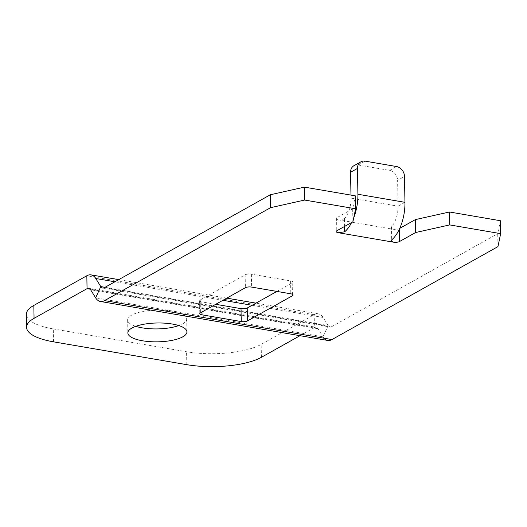 <?xml version="1.0" encoding="UTF-8"?>
<svg xmlns="http://www.w3.org/2000/svg" width="527" height="527" viewBox="0 0 527 527"><rect width="100%" height="100%" fill="white"/><g stroke="black" fill="none" stroke-linecap="round" stroke-linejoin="round"><path stroke-width="0.4" stroke-dasharray="2.63 1.98" d="M53.523 341.832L53.299 328.914A54.531 17.391 -1 0 1 26.35 314.428M53.299 328.914L186.571 351.753A54.531 17.391 -1 0 0 261.188 344.375L314.178 314.705L86.83 275.746M178.772 325.574A29.538 9.42 179 0 0 186.696 318.973A29.538 9.42 179 0 0 172.098 311.128A29.538 9.42 179 0 0 142.409 311.556A29.538 9.42 179 0 0 127.633 320.008A29.538 9.42 179 0 0 135.782 326.325M300.008 335.686L314.408 327.623L90.216 289.204M104.353 287.689L331.707 326.648A9.091 4.4 99.7 0 1 330.021 326.997A9.091 4.4 99.7 0 1 328.13 325.548L323.117 317.465A22.72 10.995 -80.3 0 0 318.394 313.842A22.72 10.995 -80.3 0 0 314.178 314.705L314.408 327.623A9.091 4.4 -80.3 0 1 316.088 327.274L88.74 288.315M327.722 340.435A22.72 10.995 99.7 0 1 322.998 336.806L317.979 328.729A9.091 4.4 -80.3 0 0 316.088 327.274M215.734 304.303L201.815 301.918A4.545 1.449 179 0 1 199.568 300.713A4.545 1.449 179 0 1 200.194 299.962L245.167 274.778L245.391 287.702M500.426 220.721L497.719 233.698L497.943 246.623M399.723 228.375L399.308 228.606A4.545 1.449 179 0 1 393.089 229.225L390.836 227.888L391.067 240.859M355.382 195.866L352.675 208.857L336.588 217.862A4.545 1.449 179 0 0 335.962 218.613A4.545 1.449 179 0 0 338.209 219.818C340.752 220.266 342.827 219.878 344.421 218.659A18.175 8.794 -80.3 0 0 351.022 198.119L398.056 206.182A18.175 8.794 99.7 0 1 391.456 226.715L390.836 227.888M331.707 326.648L497.719 233.698M276.886 291.418L292.202 282.841A4.545 1.449 179 0 0 292.828 282.09A4.545 1.449 179 0 0 290.581 280.884L251.386 274.165A4.545 1.449 179 0 0 245.167 274.778M353.716 217.855A31.811 15.395 99.7 0 1 351.654 222.473M353.966 165.695A9.091 7.404 -119.2 0 1 358.261 165.01L365.152 161.15M350.969 195.109L351.022 198.119M404.953 202.322L398.056 206.182L397.608 180.339L404.499 176.479M358.261 165.01L389.618 170.386A9.091 7.404 -119.2 0 1 397.608 180.339M352.675 208.857L352.899 221.775M323.117 317.465L252.097 305.298M222.901 300.291L114.899 281.787M105.031 287.314L328.13 325.548L322.998 336.806L95.644 297.847M200.194 299.962L200.418 312.88M338.209 219.818L393.089 229.225M251.386 274.165L251.61 287.083M290.581 280.884L290.805 293.802M292.202 282.841L292.399 294.283M201.815 301.918L201.993 311.997M399.314 229.258L399.308 228.606M391.456 226.715L391.686 239.877M344.553 226.445L344.421 218.659M336.588 217.862L336.812 230.78M389.618 170.386L396.515 166.525M261.412 357.293L261.188 344.375M186.802 364.671L186.571 351.753M317.979 328.729L90.631 289.771M186.696 318.973L186.92 331.891M127.633 320.008L127.857 332.926M318.394 313.842L255.951 303.137M226.755 298.137L118.753 279.626M292.828 282.09L293.052 295.008M199.568 300.713L199.792 313.631M335.962 218.613L336.186 231.531M102.673 288.038L330.021 326.997"/><path stroke-width="0.79" d="M26.574 327.346L26.35 314.428A54.531 17.391 -1 0 1 33.833 305.416L86.83 275.746L87.054 288.664L34.064 318.334A54.531 17.391 179 0 0 26.574 327.346A54.531 17.391 179 0 0 53.523 341.832L186.802 364.671A54.531 17.391 179 0 0 261.412 357.293L300.008 335.686M135.782 326.325A29.538 9.42 179 0 0 142.224 327.853A29.538 9.42 179 0 0 178.772 325.574M142.455 340.771A29.538 9.42 179 0 0 172.145 340.343A29.538 9.42 179 0 0 186.92 331.891A29.538 9.42 179 0 0 172.329 324.046A29.538 9.42 179 0 0 142.633 324.474A29.538 9.42 179 0 0 127.857 332.926A29.538 9.42 179 0 0 142.455 340.771M114.899 281.787L95.762 278.506A22.72 10.995 -80.3 0 0 91.039 274.877A22.72 10.995 -80.3 0 0 86.83 275.746M95.762 278.506L100.782 286.589A9.091 4.4 99.7 0 0 102.673 288.038A9.091 4.4 99.7 0 0 104.353 287.689L270.371 194.74L304.435 187.138L355.382 195.866L355.606 208.784L304.659 200.056L270.595 207.658L104.583 300.607A22.72 10.995 99.7 0 1 100.367 301.477A22.72 10.995 99.7 0 1 95.644 297.847L90.631 289.771A9.091 4.4 -80.3 0 0 88.74 288.315A9.091 4.4 -80.3 0 0 87.054 288.664L90.216 289.204M104.583 300.607L331.931 339.572A22.72 10.995 99.7 0 1 327.722 340.435L100.367 301.477M331.931 339.572L497.943 246.623L500.65 233.639L449.702 224.91L415.619 232.519L399.532 241.531A4.545 1.449 -1 0 1 393.313 242.143L391.067 240.859L391.686 239.877A31.811 15.395 -80.3 0 0 404.953 202.322L404.499 176.479A9.091 7.404 60.8 0 0 396.515 166.525L365.152 161.15A9.091 7.404 60.8 0 0 360.863 161.835A9.091 7.404 60.8 0 0 357.464 168.423L357.912 194.259A31.811 15.395 99.7 0 1 353.716 217.855M355.606 208.784L352.899 221.775L336.812 230.78A4.545 1.449 -1 0 0 336.186 231.531A4.545 1.449 -1 0 0 338.433 232.736L393.313 242.143M200.418 312.88L245.391 287.702A4.545 1.449 179 0 1 251.61 287.083L290.805 293.802A4.545 1.449 179 0 1 293.052 295.008A4.545 1.449 179 0 1 292.426 295.759L247.459 320.936A4.545 1.449 179 0 1 241.241 321.556L202.039 314.836A4.545 1.449 179 0 1 199.792 313.631A4.545 1.449 179 0 1 200.418 312.88M500.65 233.639L500.426 220.721L449.478 211.992L415.388 219.601L399.723 228.375M276.886 291.418L247.229 308.018L247.459 320.936M215.734 304.303L241.017 308.638A4.545 1.449 179 0 0 247.229 308.018M449.478 211.992L449.702 224.91M415.388 219.601L415.619 232.519M351.654 222.473A31.811 15.395 99.7 0 1 344.645 231.814L338.433 232.736M350.969 195.109L350.567 172.283A9.091 7.404 -119.2 0 1 353.966 165.695L360.863 161.835M304.435 187.138L304.659 200.056M270.371 194.74L270.595 207.658M34.064 318.334L33.833 305.416M252.097 305.298L222.901 300.291M95.644 297.847L100.782 286.589L105.031 287.314M292.399 294.283L292.426 295.759M241.017 308.638L241.241 321.556M201.993 311.997L202.039 314.836M399.532 241.531L399.314 229.258M357.912 194.259L404.953 202.322M344.645 231.814L344.553 226.445M350.567 172.283L357.464 168.423M255.951 303.137L226.755 298.137M118.753 279.626L91.039 274.877"/></g></svg>
